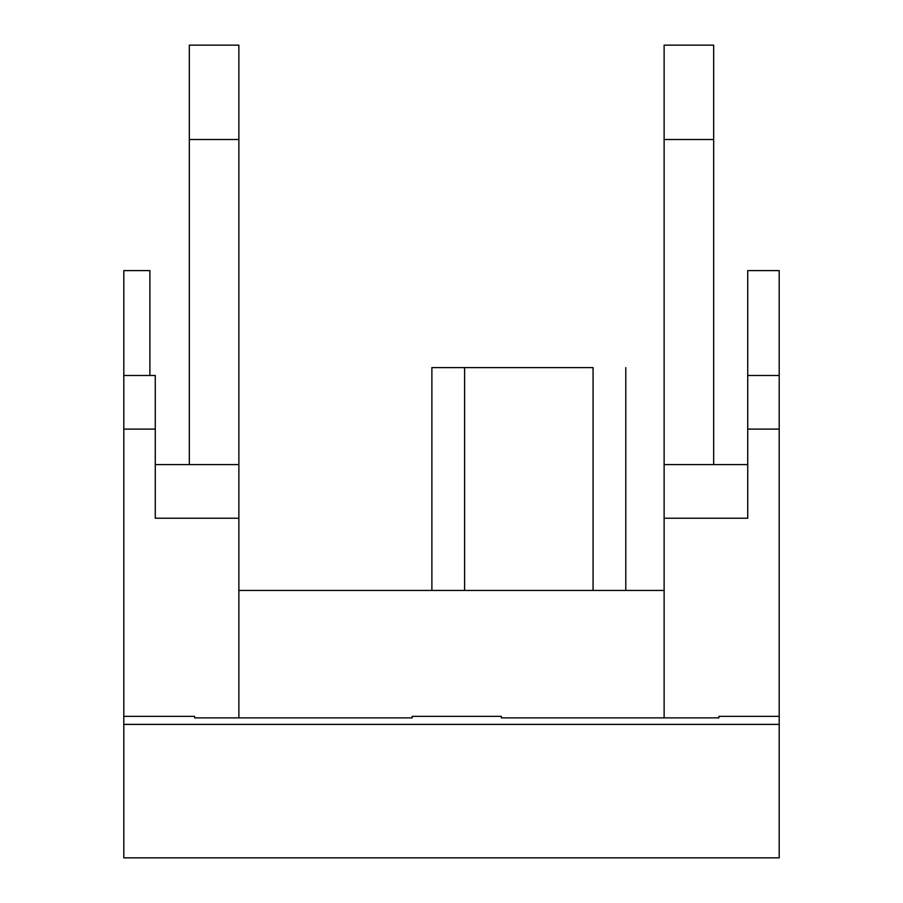 <?xml version="1.0" encoding="UTF-8"?>
<svg xmlns="http://www.w3.org/2000/svg" width="903" height="903" viewBox="0 0 903 903"><rect width="100%" height="100%" fill="white"/><g stroke="black" fill="none" stroke-linecap="round" stroke-linejoin="round"><path stroke-width="1.35" d="M664.123 139.525L713.663 139.525L713.663 45.15L664.123 45.15L664.123 464.605L747.74 464.605L664.123 464.605L664.123 518.232L747.74 518.232L747.74 270.607L779.199 270.607L779.199 375.479L747.74 375.479L779.199 375.479L779.199 429.094L747.74 429.106M779.199 857.85L123.801 857.85L779.199 857.85L779.199 429.106M664.123 717.874L664.123 518.232M779.199 724.387L123.801 724.387L123.801 857.85M123.801 724.387L123.801 270.607L149.898 270.607L149.898 375.479M123.801 716.35L194.585 716.35L194.585 717.874L412.174 717.874L412.174 716.35L501.312 716.35L501.312 717.874L718.901 717.874L718.901 716.35L779.199 716.35M713.663 139.525L713.663 464.605M238.877 139.525L238.877 45.15L189.337 45.15L189.337 139.525L238.877 139.525L238.877 717.874M664.123 590.449L238.877 590.449M431.882 590.449L431.882 367.611L593.068 367.611C635.283 367.611 635.283 367.611 593.068 367.611L593.068 590.449M238.877 518.232L155.26 518.232L155.26 375.479L123.801 375.479L155.26 375.479M155.26 464.605L238.877 464.605M189.337 464.605L189.337 139.525M464.605 367.611L464.605 590.449M123.801 429.106L155.26 429.106M625.79 590.449L625.79 367.611"/></g></svg>
